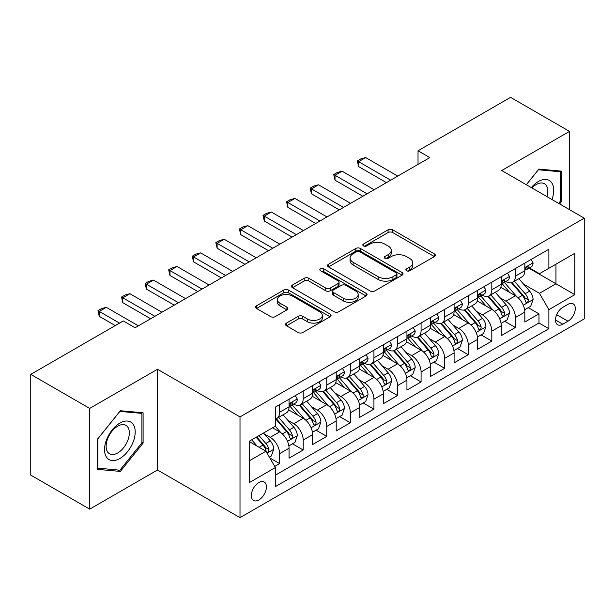 <?xml version="1.0" encoding="UTF-8"?>
<svg xmlns="http://www.w3.org/2000/svg" width="615" height="615" viewBox="0 0 615 615"><rect width="100%" height="100%" fill="white"/><g stroke="black" fill="none" stroke-linecap="round" stroke-linejoin="round"><path stroke-width="0.92" d="M406.538 270.754A2.291 1.322 0 0 0 409.774 270.754L434.367 256.555A3.275 1.891 0 0 0 435.328 255.217A3.275 1.891 0 0 0 434.367 253.88L392.708 229.833A3.275 1.891 0 0 0 388.08 229.833L363.488 244.024A2.291 1.322 0 0 0 362.819 244.962A2.291 1.322 0 0 0 363.488 245.9A2.291 1.322 0 0 0 366.732 245.9L369.915 244.063A10.47 6.05 0 0 1 384.721 244.063L388.196 246.061A10.47 6.05 0 0 1 391.263 250.343A10.47 6.05 0 0 1 388.196 254.618L385.013 256.455A2.291 1.322 0 0 0 384.344 257.385A2.291 1.322 0 0 0 385.013 258.323A2.291 1.322 0 0 0 388.25 258.323L391.432 256.486A10.47 6.05 0 0 1 406.246 256.486L409.721 258.492A10.47 6.05 0 0 1 412.788 262.766A10.47 6.05 0 0 1 409.721 267.041L406.538 268.878A2.291 1.322 0 0 0 405.862 269.816A2.291 1.322 0 0 0 406.538 270.754L406.538 268.878M258.869 499.949A10.67 6.158 120 0 0 265.841 490.547A10.67 6.158 120 0 0 264.204 481.999A10.67 6.158 120 0 0 258.869 482.529A10.67 6.158 120 0 0 251.896 491.931A10.67 6.158 120 0 0 253.534 500.479A10.67 6.158 120 0 0 258.869 499.949M286.475 323.098A3.275 1.891 0 0 0 285.521 324.428A3.275 1.891 0 0 0 286.475 325.766L298.167 332.515A3.275 1.891 0 0 0 302.795 332.515L330.101 316.748A3.275 1.891 0 0 0 331.062 315.41A3.275 1.891 0 0 0 330.101 314.073L288.443 290.026A3.275 1.891 0 0 0 283.815 290.026L256.509 305.793A3.275 1.891 0 0 0 255.548 307.131A3.275 1.891 0 0 0 256.509 308.461L270.623 316.617A3.275 1.891 0 0 0 275.251 316.617L286.944 309.868A3.275 1.891 0 0 0 287.897 308.53A3.275 1.891 0 0 0 286.944 307.193L279.94 303.157A8.756 5.058 0 0 1 277.373 299.582A8.756 5.058 0 0 1 282.777 294.908A8.756 5.058 0 0 1 292.325 296.007L319.746 311.836A8.756 5.058 0 0 1 322.314 315.41A8.756 5.058 0 0 1 316.91 320.084A8.756 5.058 0 0 1 307.369 318.985L302.795 316.348A3.275 1.891 0 0 0 298.167 316.348L286.475 323.098L286.475 325.766M157.486 369.269L89.698 408.406L30.75 374.374L30.75 475.111L89.698 509.143L157.486 470.006L240.004 517.646L240.004 416.909L157.486 369.269L157.486 470.006M569.513 209.654L569.513 131.387L501.725 170.524L584.25 218.164L240.004 416.909M569.513 131.387L510.565 97.355L418.023 150.783L418.023 164.397M30.75 374.374L123.292 320.945L135.085 327.749L429.816 157.586L418.023 150.783M370.145 290.957A3.275 1.891 0 0 0 374.773 290.957L402.079 275.189A3.275 1.891 0 0 0 403.04 273.86A3.275 1.891 0 0 0 402.079 272.522L360.421 248.468A3.275 1.891 0 0 0 355.793 248.468L328.487 264.235A3.275 1.891 0 0 0 327.526 265.572A3.275 1.891 0 0 0 328.487 266.91L370.145 290.957M321.414 271.246A2.291 1.322 0 0 1 323.736 271.569L323.736 268.847L366.094 293.301A3.275 1.891 0 0 1 367.047 294.631A3.275 1.891 0 0 1 366.094 295.969L338.78 311.736A3.275 1.891 0 0 1 334.153 311.736L292.494 287.689L292.494 285.014A3.275 1.891 0 0 0 291.541 286.352A3.275 1.891 0 0 0 292.494 287.689M292.494 285.014L304.187 278.264A3.275 1.891 0 0 1 308.815 278.264L325.704 288.02A3.275 1.891 0 0 0 330.332 288.02L338.089 283.546A3.275 1.891 0 0 0 339.05 282.208A3.275 1.891 0 0 0 338.089 280.871L320.5 270.715A2.291 1.322 0 0 1 319.831 269.785A2.291 1.322 0 0 1 321.245 268.563A2.291 1.322 0 0 1 323.736 268.847M274.728 466.431L279.617 463.602L269.831 457.96M264.266 433.913L270.185 437.334A13.338 7.703 60 0 1 279.617 453.67L289.05 448.22L289.05 458.16L303.195 449.996L292.471 443.799M287.843 420.299L293.762 423.72A13.338 7.703 60 0 1 303.195 440.056L312.628 434.613L312.628 444.545L326.773 436.381L316.049 430.185M311.421 406.692L317.348 410.105A13.338 7.703 60 0 1 326.773 426.441L336.205 420.998L336.205 430.938L350.35 422.766L339.626 416.57M335.006 393.077L340.925 396.49A13.338 7.703 60 0 1 350.35 412.826L359.783 407.384L359.783 417.324L373.935 409.152L363.204 402.963M358.583 379.463L364.503 382.884A13.338 7.703 60 0 1 373.935 399.22L383.36 393.769L383.36 403.709L397.513 395.545L386.781 389.349M382.161 365.848L388.08 369.269A13.338 7.703 60 0 1 397.513 385.605L406.938 380.162L406.938 390.095L421.091 381.93L410.359 375.734M405.739 352.241L411.658 355.654A13.338 7.703 60 0 1 421.091 371.99L430.523 366.548L430.523 376.48L444.668 368.316L433.936 362.12M429.316 338.627L435.236 342.04A13.338 7.703 60 0 1 444.668 358.376L454.101 352.933L454.101 362.873L468.246 354.701L457.514 348.505M452.894 325.012L458.813 328.433A13.338 7.703 60 0 1 468.246 344.769L477.678 339.319L477.678 349.259L491.823 341.087L481.091 334.898M476.471 311.398L482.391 314.819A13.338 7.703 60 0 1 491.823 331.154L501.256 325.704L501.256 335.644L515.401 327.48L515.401 317.54A13.338 7.703 -120 0 0 505.968 301.204L500.049 297.783M504.677 321.284L515.401 327.48M289.05 448.22A13.338 7.703 -120 0 0 279.617 431.884L272.545 427.802M312.628 434.613A13.338 7.703 -120 0 0 303.195 418.277L288.612 409.859M336.205 420.998A13.338 7.703 -120 0 0 326.773 404.662L312.197 396.245M359.783 407.384A13.338 7.703 -120 0 0 350.35 391.048L335.775 382.63M383.36 393.769A13.338 7.703 -120 0 0 373.935 377.433L359.352 369.015M406.938 380.162A13.338 7.703 -120 0 0 397.513 363.826L382.93 355.401M430.523 366.548A13.338 7.703 -120 0 0 421.091 350.212L406.507 341.794M454.101 352.933A13.338 7.703 -120 0 0 444.668 336.597L430.085 328.179M477.678 339.319A13.338 7.703 -120 0 0 468.246 322.983L453.662 314.565M501.256 325.704A13.338 7.703 -120 0 0 491.823 309.368L477.24 300.95M567.983 304.333L562.794 307.331A10.34 5.966 120 0 0 556.045 316.441A10.34 5.966 120 0 0 557.628 324.72A10.34 5.966 120 0 0 562.794 324.213L567.983 321.214A10.34 5.966 120 0 0 574.733 312.105A10.34 5.966 120 0 0 573.149 303.825A10.34 5.966 120 0 0 567.983 304.333M240.004 517.646L584.25 318.901L584.25 218.164M249.436 460.743L265.941 451.218L275.374 467.554L275.374 486.611L548.88 328.702L548.88 309.645L539.455 293.309L523.626 284.176M275.374 467.554L249.436 482.529L249.436 441.14L275.374 426.172L275.374 407.115L548.88 249.206L548.88 268.263L574.817 253.288L574.817 294.67L548.88 309.645M293.639 404.047L293.762 404.116A13.338 7.703 60 0 0 300.435 404.778L309.868 399.335A13.338 7.703 -120 0 0 312.628 393.223L312.628 385.605M317.217 390.433L317.348 390.502A13.338 7.703 60 0 0 324.013 391.163L333.445 385.72A13.338 7.703 -120 0 0 336.205 379.616L336.205 371.99M340.802 376.818L340.925 376.887A13.338 7.703 60 0 0 347.59 377.549L357.023 372.106A13.338 7.703 -120 0 0 359.783 366.002L359.783 358.376M364.38 363.204L364.503 363.281A13.338 7.703 60 0 0 371.168 363.942L380.6 358.491A13.338 7.703 -120 0 0 383.36 352.387L383.36 344.761M387.957 349.597L388.08 349.666A13.338 7.703 60 0 0 394.745 350.327L404.178 344.884A13.338 7.703 -120 0 0 406.938 338.773L406.938 331.154M411.535 335.982L411.658 336.051A13.338 7.703 60 0 0 418.323 336.713L427.756 331.27A13.338 7.703 -120 0 0 430.523 325.166L430.523 317.54M435.113 322.368L435.236 322.437A13.338 7.703 60 0 0 441.901 323.098L451.333 317.655A13.338 7.703 -120 0 0 454.101 311.551L454.101 303.925M458.69 308.753L458.813 308.83A13.338 7.703 60 0 0 465.486 309.491L474.911 304.041A13.338 7.703 -120 0 0 477.678 297.937L477.678 290.311M482.268 295.146L482.391 295.215A13.338 7.703 60 0 0 489.063 295.877L498.488 290.426A13.338 7.703 -120 0 0 501.256 284.322L501.256 276.704M275.374 475.18L538.978 322.983L538.978 313.865L524.833 322.029L524.833 312.097A13.338 7.703 -120 0 0 515.401 295.761L500.818 287.343M505.845 281.532L505.968 281.601A13.338 7.703 -120 0 0 512.641 282.262A13.338 7.703 -120 0 0 515.401 276.158L515.401 268.532M512.641 282.262L522.074 276.819A13.338 7.703 -120 0 0 524.833 270.708L524.833 263.089M279.617 404.662L279.617 412.281A13.338 7.703 60 0 1 276.858 418.392A13.338 7.703 60 0 1 275.374 418.93M276.858 418.392L286.29 412.942A13.338 7.703 -120 0 0 289.05 406.838L289.05 399.212M303.195 391.048L303.195 398.674A13.338 7.703 60 0 1 300.435 404.778M326.773 377.433L326.773 385.059A13.338 7.703 60 0 1 324.013 391.163M350.35 363.819L350.35 371.445A13.338 7.703 60 0 1 347.59 377.549M373.935 350.212L373.935 357.83A13.338 7.703 60 0 1 371.168 363.942M397.513 336.597L397.513 344.223A13.338 7.703 60 0 1 394.745 350.327M421.091 322.983L421.091 330.609A13.338 7.703 60 0 1 418.323 336.713M444.668 309.368L444.668 316.994A13.338 7.703 60 0 1 441.901 323.098M468.246 295.761L468.246 303.38A13.338 7.703 60 0 1 465.486 309.491M491.823 282.147L491.823 289.773A13.338 7.703 60 0 1 489.063 295.877M491.823 331.154L491.823 341.087M468.246 344.769L468.246 354.701M444.668 358.376L444.668 368.316M421.091 371.99L421.091 381.93M397.513 385.605L397.513 395.545M373.935 399.22L373.935 409.152M350.35 412.826L350.35 422.766M326.773 426.441L326.773 436.381M303.195 440.056L303.195 449.996M279.617 453.67L279.617 463.602M265.941 451.218L249.436 441.685M539.455 293.309L555.952 283.776L555.952 264.181L574.817 253.288M528.954 268.186L574.817 294.67M529.423 267.917L539.455 273.706L548.88 268.263M89.698 408.406L89.698 509.143M528.254 307.669L538.978 313.865M538.978 322.983L548.88 328.702M559.627 203.949L561.618 201.482L561.618 171.147L538.863 169.11L526.317 184.715M97.593 469.383L120.348 471.413L143.103 443.108L143.103 412.773L120.348 410.735L97.593 439.041L97.593 469.383M560.434 200.798L561.618 201.482M141.919 442.431L143.103 443.108M117.942 470.021L120.348 471.413M407.453 271.077L409.721 269.762A10.47 6.05 0 0 0 412.788 265.488L412.788 262.766M391.263 250.343L391.263 253.065A10.47 6.05 0 0 1 388.196 257.339L385.928 258.646M434.321 256.578L392.708 232.555A3.275 1.891 0 0 0 388.08 232.555L364.403 246.223M402.041 275.22L360.421 251.189A3.275 1.891 0 0 0 355.793 251.189L328.525 266.933M396.298 274.79A2.291 1.322 0 0 0 396.967 273.86A2.291 1.322 0 0 0 396.298 272.922L359.729 251.812A2.291 1.322 0 0 0 356.485 251.812L353.133 253.749A10.47 6.05 0 0 0 350.066 258.023A10.47 6.05 0 0 0 353.133 262.298L378.125 276.727A10.47 6.05 0 0 0 392.939 276.727L396.298 274.79L396.298 277.511A2.291 1.322 0 0 0 396.967 276.581L396.967 273.86M350.066 258.023L350.066 260.745A10.47 6.05 0 0 0 353.133 265.019L353.133 262.298M396.298 277.511L392.939 279.456A10.47 6.05 0 0 1 378.125 279.456L353.133 265.019M292.54 287.712L304.187 280.986L304.187 278.264M339.05 282.208L339.05 284.93A3.275 1.891 0 0 1 338.089 286.267L330.332 290.741A3.275 1.891 0 0 1 325.704 290.741L308.815 280.986A3.275 1.891 0 0 0 304.187 280.986M323.736 271.569L366.048 296M343.239 298.144A8.756 5.058 0 0 0 352.779 299.236A8.756 5.058 0 0 0 358.184 294.57A8.756 5.058 0 0 0 355.624 290.995L345.961 285.414A3.275 1.891 0 0 0 341.333 285.414L333.576 289.888A3.275 1.891 0 0 0 332.615 291.226A3.275 1.891 0 0 0 333.576 292.563L343.239 298.144L343.239 300.866A8.756 5.058 0 0 0 352.779 301.957A8.756 5.058 0 0 0 358.184 297.291L358.184 294.57M332.615 291.226L332.615 293.947A3.275 1.891 0 0 0 333.576 295.285L333.576 292.563M343.239 300.866L333.576 295.285M322.314 315.41L322.314 318.132A8.756 5.058 0 0 1 316.91 322.806A8.756 5.058 0 0 1 307.369 321.707L302.795 319.07A3.275 1.891 0 0 0 298.167 319.07L286.521 325.796M277.373 299.582L277.373 302.303A8.756 5.058 0 0 0 279.94 305.878L279.94 303.157M286.897 309.891L279.94 305.878M330.063 316.771L288.443 292.748A3.275 1.891 0 0 0 283.815 292.748L256.547 308.492M524.633 309.76L530.73 306.239L533.082 299.436A8.833 5.104 -120 0 0 529.646 291.141L518.868 278.664M516.715 296.622L504.4 282.37M509.704 292.471L502.563 284.199A21.171 12.223 -120 0 0 501.901 283.461M511.434 282.739L522.335 295.354A8.833 5.104 60 0 1 525.487 301.442L526.125 302.495L527.324 302.326L528.124 301.35L528.316 299.812A8.833 5.104 -120 0 0 525.164 293.724L514.394 281.247M512.08 282.539L523.788 296.092A4.505 2.598 60 0 1 524.918 297.852L528.316 299.812M531.083 259.484L533.082 262.951A8.833 5.104 60 0 1 531.252 266.864L526.778 269.447A8.833 5.104 -120 0 0 528.316 267.41L528.131 266.626L527.024 266.849L525.487 269.047A8.833 5.104 60 0 1 524.833 270.3M525.125 269.862L525.164 269.862A8.833 5.104 -120 0 0 526.778 269.447M390.671 180.187L358.607 161.676L358.607 166.573L357.307 160.922L360.844 158.885L365.679 157.586L397.744 176.105M386.428 182.64L358.607 166.573M365.679 157.586L358.607 161.676L357.307 160.922M551.97 199.529A21.671 12.515 120 0 0 538.394 181.479A21.671 12.515 120 0 0 531.291 187.59M547.019 196.669A16.413 9.471 120 0 0 544.444 183.724A16.413 9.471 120 0 0 536.242 184.538A16.413 9.471 120 0 0 531.944 187.967M526.363 184.746L538.394 169.778L560.434 171.754L560.434 201.143L558.643 203.381M558.974 170.909L560.434 171.754M133.148 441.985A21.671 12.515 120 0 0 127.536 421.052A21.671 12.515 120 0 0 106.603 439.617A21.671 12.515 120 0 0 112.214 460.55A21.671 12.515 120 0 0 133.148 441.985M127.774 440.463A16.413 9.471 120 0 0 125.929 425.349A16.413 9.471 120 0 0 107.679 438.664A16.413 9.471 120 0 0 109.524 453.77A16.413 9.471 120 0 0 127.774 440.463M97.831 468.23L97.831 438.833L119.879 411.412L141.919 413.38L141.919 442.769L119.879 470.198L97.593 468.092M140.458 412.534L141.919 413.38M501.056 323.375L507.152 319.854L509.504 313.05A8.833 5.104 -120 0 0 506.068 304.748L495.29 292.279M493.13 310.237L480.822 295.976M486.127 306.086L478.977 297.806A21.171 12.223 -120 0 0 478.324 297.076M487.856 296.353L498.757 308.968A8.833 5.104 60 0 1 501.909 315.057L502.547 316.102L503.747 315.933L504.738 313.427A8.833 5.104 -120 0 0 501.586 307.339L490.808 294.862M488.502 296.146L500.21 309.706A4.505 2.598 60 0 1 501.34 311.467L504.738 313.427M477.478 336.982L483.575 333.468L485.927 326.657A8.833 5.104 -120 0 0 482.483 318.362L471.713 305.893M469.553 323.844L457.245 309.591M462.549 319.692L455.4 311.421A21.171 12.223 -120 0 0 454.746 310.683M464.279 309.968L475.18 322.583A8.833 5.104 60 0 1 478.332 328.671L478.97 329.717L480.161 329.548L480.961 328.579L481.161 327.034A8.833 5.104 -120 0 0 478.009 320.953L467.231 308.476M464.925 309.76L476.633 323.313A4.505 2.598 60 0 1 477.763 325.081L481.161 327.034M453.901 350.596L459.989 347.083L462.349 340.272A8.833 5.104 -120 0 0 458.905 331.977L448.135 319.5M445.975 337.458L433.667 323.206M438.972 333.307L431.822 325.035A21.171 12.223 -120 0 0 431.169 324.297M440.701 323.582L451.602 336.197A8.833 5.104 60 0 1 454.746 342.286L455.392 343.331L456.584 343.162L457.383 342.194L457.575 340.649A8.833 5.104 -120 0 0 454.431 334.56L443.653 322.091M441.347 323.375L453.055 336.928A4.505 2.598 60 0 1 454.185 338.688L457.575 340.649M430.323 364.211L436.412 360.69L438.772 353.886A8.833 5.104 -120 0 0 435.328 345.592L424.558 333.115M422.397 351.073L410.09 336.82M415.394 346.921L408.245 338.65A21.171 12.223 -120 0 0 407.591 337.912M417.124 337.189L428.025 349.812A8.833 5.104 60 0 1 431.169 355.893L431.815 356.946L433.006 356.777L433.806 355.801L433.998 354.263A8.833 5.104 -120 0 0 430.854 348.175L420.076 335.705M417.762 336.989L429.47 350.542A4.505 2.598 60 0 1 430.608 352.303L433.998 354.263M507.506 273.091L509.504 276.565A8.833 5.104 60 0 1 507.675 280.471L503.201 283.061A8.833 5.104 -120 0 0 504.738 281.024L504.546 280.24L503.447 280.463L501.909 282.662A8.833 5.104 60 0 1 501.256 283.915M501.548 283.477L501.586 283.477A8.833 5.104 -120 0 0 503.201 283.061M367.094 193.802L335.029 175.283L335.029 180.187L333.73 174.537L337.266 172.492L342.101 171.201L374.166 189.712M362.85 196.247L335.029 180.187M342.101 171.201L335.029 175.283L333.73 174.537M483.928 286.705L485.927 290.18A8.833 5.104 60 0 1 484.097 294.085L479.615 296.676A8.833 5.104 -120 0 0 481.161 294.639L480.968 293.855L479.869 294.07L478.332 296.269A8.833 5.104 60 0 1 477.678 297.529M477.97 297.083L478.009 297.083A8.833 5.104 -120 0 0 479.615 296.676M343.516 207.409L311.451 188.897L311.451 193.802L310.152 188.152L313.688 186.107L318.524 184.815L350.588 203.327M339.272 209.861L311.451 193.802M318.524 184.815L311.451 188.897L310.152 188.152M460.343 300.32L462.349 303.787A8.833 5.104 60 0 1 460.52 307.7L456.038 310.283A8.833 5.104 -120 0 0 457.575 308.253L457.391 307.469L456.292 307.685L454.746 309.883A8.833 5.104 60 0 1 454.101 311.144M454.393 310.698L454.431 310.698A8.833 5.104 -120 0 0 456.038 310.283M319.938 221.023L287.874 202.512L287.874 207.409L286.575 201.758L290.111 199.721L294.946 198.43L327.011 216.941M315.695 223.476L287.874 207.409M294.946 198.43L287.874 202.512L286.575 201.758M436.765 313.934L438.772 317.401A8.833 5.104 60 0 1 436.942 321.314L432.46 323.897A8.833 5.104 -120 0 0 433.998 321.86L433.813 321.076L432.706 321.299L431.169 323.498A8.833 5.104 60 0 1 430.523 324.751M430.815 324.313L430.854 324.313A8.833 5.104 -120 0 0 432.46 323.897M296.361 234.638L264.296 216.126L264.296 221.023L262.997 215.373L266.533 213.336L271.369 212.037L303.433 230.556M292.117 237.09L264.296 221.023M271.369 212.037L264.296 216.126L262.997 215.373M406.746 377.825L412.834 374.304L415.194 367.501A8.833 5.104 -120 0 0 411.75 359.198L400.98 346.729M398.82 364.687L386.504 350.427M391.817 360.536L384.667 352.264A21.171 12.223 -120 0 0 384.014 351.526M393.546 350.804L404.439 363.419A8.833 5.104 60 0 1 407.591 369.507L408.237 370.553L409.429 370.391L410.228 369.415L410.42 367.878A8.833 5.104 -120 0 0 407.268 361.789L396.498 349.312M394.184 350.596L405.892 364.157A4.505 2.598 60 0 1 407.03 365.917L410.42 367.878M413.188 327.541L415.194 331.016A8.833 5.104 60 0 1 413.365 334.921L408.883 337.512A8.833 5.104 -120 0 0 410.42 335.475L410.236 334.691L409.129 334.914L407.591 337.112A8.833 5.104 60 0 1 406.938 338.365M407.238 337.927L407.268 337.927A8.833 5.104 -120 0 0 408.883 337.512M272.783 248.252L240.711 229.733L240.711 234.638L239.419 228.988L242.956 226.943L247.791 225.651L279.856 244.163M268.54 250.697L240.711 234.638M247.791 225.651L240.711 229.733L239.419 228.988M383.168 391.432L389.257 387.919L391.617 381.108A8.833 5.104 -120 0 0 388.173 372.813L377.402 360.344M375.242 378.294L362.927 364.042M368.239 374.151L361.09 365.871A21.171 12.223 -120 0 0 360.436 365.133M369.969 364.418L380.862 377.033A8.833 5.104 60 0 1 384.014 383.122L384.659 384.167L385.851 383.998L386.651 383.03L386.843 381.485A8.833 5.104 -120 0 0 383.691 375.404L372.921 362.927M370.607 364.211L382.315 377.771A4.505 2.598 60 0 1 383.453 379.532L386.843 381.485M389.61 341.156L391.617 344.631A8.833 5.104 60 0 1 389.787 348.536L385.305 351.127A8.833 5.104 -120 0 0 386.843 349.089L386.658 348.305L385.551 348.528L384.014 350.719A8.833 5.104 60 0 1 383.36 351.98M383.66 351.542L383.691 351.542A8.833 5.104 -120 0 0 385.305 351.127M249.206 261.859L217.133 243.348L217.133 248.252L215.842 242.602L219.378 240.557L224.206 239.266L256.278 257.777M244.954 264.312L217.133 248.252M224.206 239.266L217.133 243.348L215.842 242.602M359.583 405.047L365.679 401.534L368.039 394.722A8.833 5.104 -120 0 0 364.595 386.428L353.825 373.951M351.665 391.909L339.349 377.656M344.654 387.757L337.512 379.486A21.171 12.223 -120 0 0 336.859 378.748M346.391 378.033L357.284 390.648A8.833 5.104 60 0 1 360.436 396.737L361.082 397.782L362.273 397.613L363.073 396.644L363.265 395.099A8.833 5.104 -120 0 0 360.113 389.011L349.343 376.541M347.029 377.825L358.737 391.378A4.505 2.598 60 0 1 359.875 393.139L363.265 395.099M366.033 354.77L368.039 358.238A8.833 5.104 60 0 1 366.209 362.15L361.728 364.733A8.833 5.104 -120 0 0 363.265 362.704L363.081 361.92L361.974 362.135L360.436 364.334A8.833 5.104 60 0 1 359.783 365.594M360.082 365.149L360.113 365.149A8.833 5.104 -120 0 0 361.728 364.733M225.62 275.474L193.556 256.962L193.556 261.859L192.264 256.217L195.801 254.172L200.628 252.88L232.701 271.392M221.377 277.926L193.556 261.859M200.628 252.88L193.556 256.962L192.264 256.217M336.005 418.661L342.101 415.14L344.462 408.337A8.833 5.104 -120 0 0 341.018 400.042L330.247 387.565M328.087 405.523L315.772 391.271M321.076 401.372L313.934 393.1A21.171 12.223 -120 0 0 313.273 392.362M322.814 391.647L333.707 404.263A8.833 5.104 60 0 1 336.859 410.343L337.504 411.397L338.696 411.227L339.495 410.251L339.688 408.714A8.833 5.104 -120 0 0 336.536 402.625L325.766 390.156M323.452 391.44L335.16 404.993A4.505 2.598 60 0 1 336.297 406.753L339.688 408.714M342.455 368.385L344.462 371.852A8.833 5.104 60 0 1 342.632 375.765L338.15 378.348A8.833 5.104 -120 0 0 339.688 376.311L339.503 375.527L338.396 375.75L336.859 377.948A8.833 5.104 60 0 1 336.205 379.209M336.505 378.763L336.536 378.763A8.833 5.104 -120 0 0 338.15 378.348M202.043 289.088L169.978 270.577L169.978 275.474L168.679 269.824L172.223 267.786L177.051 266.495L209.123 285.006M197.799 291.541L169.978 275.474M177.051 266.495L169.978 270.577L168.679 269.824M312.428 432.276L318.524 428.755L320.876 421.952A8.833 5.104 -120 0 0 317.44 413.649L306.662 401.18M304.51 419.138L292.194 404.878M297.499 414.987L290.357 406.715A21.171 12.223 -120 0 0 289.696 405.977M299.236 405.254L310.129 417.869A8.833 5.104 60 0 1 313.281 423.958L313.919 425.003L315.118 424.842L315.918 423.866L316.11 422.328A8.833 5.104 -120 0 0 312.958 416.24L302.188 403.763M299.874 405.054L311.582 418.607A4.505 2.598 60 0 1 312.72 420.368L316.11 422.328M318.878 381.992L320.876 385.467A8.833 5.104 60 0 1 319.054 389.38L314.572 391.963A8.833 5.104 -120 0 0 316.11 389.925L315.925 389.141L314.819 389.364L313.281 391.563A8.833 5.104 60 0 1 312.628 392.816M312.92 392.378L312.958 392.378A8.833 5.104 -120 0 0 314.572 391.963M178.465 302.703L146.401 284.192L146.401 289.088L145.102 283.438L148.638 281.393L153.473 280.102L185.538 298.613M174.222 305.148L146.401 289.088M153.473 280.102L146.401 284.192L145.102 283.438M288.85 445.89L294.946 442.37L297.299 435.558A8.833 5.104 -120 0 0 293.862 427.264L283.085 414.794M280.932 432.752L275.289 426.218M273.921 428.601L273.006 427.54M275.658 418.869L286.552 431.484A8.833 5.104 60 0 1 289.703 437.573L290.341 438.618L291.541 438.449L292.34 437.48L292.532 435.935A8.833 5.104 -120 0 0 289.381 429.854L278.61 417.377M276.296 418.661L288.005 432.222A4.505 2.598 60 0 1 289.135 433.982L292.532 435.935M295.3 395.606L297.299 399.081A8.833 5.104 60 0 1 295.469 402.986L290.995 405.577A8.833 5.104 -120 0 0 292.532 403.54L292.348 402.756L291.241 402.979L289.703 405.17A8.833 5.104 60 0 1 289.05 406.43M289.342 405.992L289.381 405.992A8.833 5.104 -120 0 0 290.995 405.577M154.888 316.31L122.823 297.798L122.823 302.703L121.524 297.053L125.06 295.008L129.896 293.716L161.96 312.228M150.644 318.762L122.823 302.703M129.896 293.716L122.823 297.798L121.524 297.053M269.362 457.137L271.369 455.984L273.721 449.173A8.833 5.104 -120 0 0 270.285 440.878L263.497 433.022M257.17 446.152L251.712 439.833M250.343 442.208L249.436 441.163M256.194 437.242L262.974 445.099A8.833 5.104 60 0 1 266.126 451.187L266.764 452.233L267.963 452.063L268.763 451.095L268.955 449.55A8.833 5.104 -120 0 0 265.803 443.461L259.023 435.612M256.739 436.927L264.427 445.829A4.505 2.598 60 0 1 265.557 447.589L268.955 449.55M119.525 323.121L99.246 311.413L99.246 316.318L97.946 310.667L101.483 308.622L106.318 307.331L138.383 325.842M115.274 325.573L99.246 316.318M106.318 307.331L99.246 311.413L97.946 310.667M270.185 437.334L279.617 431.884M293.762 423.72L303.195 418.277M317.348 410.105L326.773 404.662M340.925 396.49L350.35 391.048M364.503 382.884L373.935 377.433M388.08 369.269L397.513 363.826M411.658 355.654L421.091 350.212M435.236 342.04L444.668 336.597M458.813 328.433L468.246 322.983M482.391 314.819L491.823 309.368M505.968 301.204L515.401 295.761M515.401 276.158L524.833 270.708M279.617 412.281L289.05 406.838M303.195 398.674L312.628 393.223M326.773 385.059L336.205 379.616M350.35 371.445L359.783 366.002M373.935 357.83L383.36 352.387M397.513 344.223L406.938 338.773M421.091 330.609L430.523 325.166M444.668 316.994L454.101 311.551M468.246 303.38L477.678 297.937M491.823 289.773L501.256 284.322M515.401 317.54L524.833 312.097M556.675 314.688L567.983 321.214M555.483 319.992L562.794 324.213M409.721 269.762L409.721 267.041M385.013 258.323L385.013 256.455M388.196 257.339L388.196 254.618M363.488 245.9L363.488 244.024M388.08 232.555L388.08 229.833M392.708 232.555L392.708 229.833M434.367 256.555L434.367 253.88M328.487 266.91L328.487 264.235M355.793 251.189L355.793 248.468M360.421 251.189L360.421 248.468M402.079 275.189L402.079 272.522M378.125 279.456L378.125 276.727M392.939 279.456L392.939 276.727M308.815 280.986L308.815 278.264M325.704 290.741L325.704 288.02M330.332 290.741L330.332 288.02M338.089 286.267L338.089 283.546M366.094 295.969L366.094 293.301M298.167 319.07L298.167 316.348M302.795 319.07L302.795 316.348M307.369 321.707L307.369 318.985M286.944 309.868L286.944 307.193M256.509 308.461L256.509 305.793M283.815 292.748L283.815 290.026M288.443 292.748L288.443 290.026M330.101 316.748L330.101 314.073M523.288 305.225L533.028 299.605M525.164 293.724L529.646 291.141M518.122 297.791L522.335 295.354M533.028 262.851L524.833 267.579M527.17 266.756L528.316 267.41M499.711 318.839L509.451 313.22M501.586 307.339L506.068 304.748M494.545 311.405L498.757 308.968M476.133 332.454L485.873 326.834M478.009 320.953L482.483 318.362M470.959 325.02L475.18 322.583M452.555 346.068L462.288 340.441M454.431 334.56L458.905 331.977M447.382 338.627L451.602 336.197M428.97 359.683L438.71 354.055M430.854 348.175L435.328 345.592M423.804 352.241L428.025 349.812M509.451 276.466L501.256 281.193M503.593 280.363L504.738 281.024M485.873 290.072L477.678 294.808M480.015 293.978L481.161 294.639M462.288 303.687L454.101 308.415M456.438 307.592L457.575 308.253M438.71 317.302L430.523 322.029M432.86 321.207L433.998 321.86M405.393 373.29L415.133 367.67M407.268 361.789L411.75 359.198M400.227 365.856L404.439 363.419M415.133 330.916L406.938 335.644M409.283 334.814L410.42 335.475M381.815 386.904L391.555 381.285M383.691 375.404L388.173 372.813M376.649 379.47L380.862 377.033M391.555 344.523L383.36 349.259M385.705 348.428L386.843 349.089M358.238 400.519L367.978 394.892M360.113 389.011L364.595 386.428M353.072 393.077L357.284 390.648M367.978 358.138L359.783 362.873M362.127 362.043L363.265 362.704M334.66 414.133L344.4 408.506M336.536 402.625L341.018 400.042M329.494 406.692L333.707 404.263M344.4 371.752L336.205 376.48M338.55 375.657L339.688 376.311M311.082 427.74L320.822 422.121M312.958 416.24L317.44 413.649M305.916 420.306L310.129 417.869M320.822 385.367L312.628 390.095M314.965 389.272L316.11 389.925M287.505 441.355L297.245 435.735M289.381 429.854L293.862 427.264M282.339 433.921L286.552 431.484M297.245 398.981L289.05 403.709M291.387 402.879L292.532 403.54M267.064 453.155L273.667 449.342M265.803 443.461L270.285 440.878M259.161 447.297L262.974 445.099"/></g></svg>

